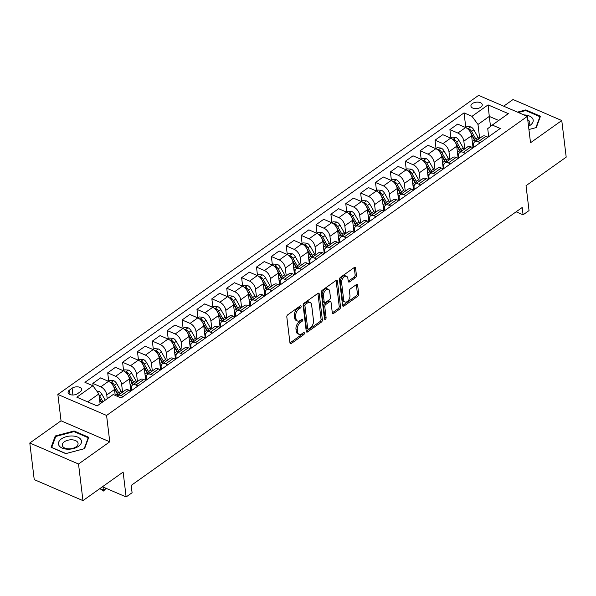 <?xml version="1.0" encoding="UTF-8"?>
<svg xmlns="http://www.w3.org/2000/svg" width="596" height="596" viewBox="0 0 596 596"><rect width="100%" height="100%" fill="white"/><g stroke="black" fill="none" stroke-linecap="round" stroke-linejoin="round"><path stroke-width="0.89" d="M301.166 306.351A1.229 0.73 113.3 0 0 300.838 305.808A1.229 0.73 113.3 0 0 300.228 305.927L287.816 314.748A1.751 1.043 113.3 0 0 286.818 317.02L289.954 342.894A1.751 1.043 113.3 0 0 290.423 343.668A1.751 1.043 113.3 0 0 291.295 343.497L303.707 334.676A1.229 0.73 113.3 0 0 304.407 333.089A1.229 0.73 113.3 0 0 304.072 332.546A1.229 0.73 113.3 0 0 303.461 332.665L301.859 333.805A5.602 3.33 113.3 0 1 299.08 334.349A5.602 3.33 113.3 0 1 297.56 331.86L297.3 329.707A5.602 3.33 113.3 0 1 300.481 322.451L302.09 321.304A1.229 0.73 113.3 0 0 302.783 319.717A1.229 0.73 113.3 0 0 302.455 319.173A1.229 0.73 113.3 0 0 301.844 319.292L300.242 320.439A5.602 3.33 113.3 0 1 297.464 320.983A5.602 3.33 113.3 0 1 295.944 318.495L295.683 316.342A5.602 3.33 113.3 0 1 298.864 309.086L300.473 307.938A1.229 0.73 113.3 0 0 301.166 306.351M472.382 103.562A5.707 3.211 -6.9 0 0 470.929 106.066A5.707 3.211 -6.9 0 0 474.736 108.584A5.707 3.211 -6.9 0 0 480.808 107.198A5.707 3.211 -6.9 0 0 482.261 104.695A5.707 3.211 -6.9 0 0 478.454 102.184A5.707 3.211 -6.9 0 0 472.382 103.562M355.462 277.676A1.751 1.043 113.3 0 0 356.453 275.404L355.574 268.148A1.751 1.043 113.3 0 0 355.104 267.373A1.751 1.043 113.3 0 0 354.233 267.544L340.45 277.341A1.751 1.043 113.3 0 0 339.452 279.606L342.588 305.48A1.751 1.043 113.3 0 0 343.058 306.255A1.751 1.043 113.3 0 0 343.929 306.083L357.712 296.286A1.751 1.043 113.3 0 0 358.71 294.022L357.645 285.253A1.751 1.043 113.3 0 0 357.168 284.478A1.751 1.043 113.3 0 0 356.304 284.642L350.403 288.837A1.751 1.043 113.3 0 0 349.412 291.109L349.934 295.452A4.686 2.786 113.3 0 1 348.451 300.362A4.686 2.786 113.3 0 1 344.957 301.978A4.686 2.786 113.3 0 1 343.683 299.9L341.627 282.869A4.686 2.786 113.3 0 1 343.11 277.959A4.686 2.786 113.3 0 1 346.604 276.343A4.686 2.786 113.3 0 1 347.878 278.421L348.22 281.26A1.751 1.043 113.3 0 0 348.697 282.042A1.751 1.043 113.3 0 0 349.561 281.871L355.462 277.676L354.143 277.11A1.751 1.043 113.3 0 0 355.142 274.838L354.262 267.582A1.751 1.043 113.3 0 0 354.255 267.53M78.523 464.016L109.768 441.807L61.045 420.806L29.8 443.007L78.523 464.016L82.956 500.625L123.126 472.069L126.136 496.96L132.089 492.728L131.202 485.412L522.2 207.49L523.087 214.813L529.039 210.582L526.03 185.691L566.2 157.135L561.767 120.534L513.044 99.525L503.68 106.185M109.768 441.807L106.58 415.449L527.333 116.384L530.522 142.742L561.767 120.534M319.24 293.977A1.751 1.043 113.3 0 0 318.763 293.195A1.751 1.043 113.3 0 0 317.899 293.366L304.116 303.17A1.751 1.043 113.3 0 0 303.118 305.435L306.247 331.309A1.751 1.043 113.3 0 0 306.724 332.084A1.751 1.043 113.3 0 0 307.596 331.912L321.378 322.116A1.751 1.043 113.3 0 0 322.369 319.843L319.24 293.977L317.921 293.403A1.751 1.043 113.3 0 0 317.921 293.351M322.28 290.252L336.07 280.455A1.751 1.043 113.3 0 1 336.934 280.284A1.751 1.043 113.3 0 1 337.41 281.059L340.54 306.933A1.751 1.043 113.3 0 1 339.549 309.197L333.648 313.392A1.751 1.043 113.3 0 1 332.777 313.563A1.751 1.043 113.3 0 1 332.3 312.788L331.033 302.299A1.751 1.043 113.3 0 0 330.556 301.516A1.751 1.043 113.3 0 0 329.692 301.688L325.781 304.467A1.751 1.043 113.3 0 0 324.783 306.739L326.101 317.661A1.229 0.73 113.3 0 1 325.714 318.942A1.229 0.73 113.3 0 1 324.805 319.367A1.229 0.73 113.3 0 1 324.47 318.823L321.289 292.524A1.751 1.043 113.3 0 1 322.28 290.252M82.956 500.625L34.233 479.616L29.8 443.007M77.659 393.606L80.274 391.743A5.528 3.107 -6.9 0 0 81.682 389.315A5.528 3.107 -6.9 0 0 77.994 386.878A5.528 3.107 -6.9 0 0 72.109 388.22L69.494 390.082A5.528 3.107 -6.9 0 0 68.086 392.511A5.528 3.107 -6.9 0 0 71.773 394.947A5.528 3.107 -6.9 0 0 77.659 393.606M106.58 415.449L57.857 394.448L478.61 95.375L527.333 116.384M465.796 127.395L464.038 112.882L84.937 382.334L92.909 385.768L76.839 397.189L97.118 405.936L113.188 394.515L121.152 397.949L500.253 128.49L492.281 125.056L487.729 128.647L488.698 136.7M464.038 112.882L472.002 116.317L488.072 104.896L508.351 113.635L492.281 125.056M61.045 420.806L57.857 394.448M516.129 211.811L523.087 214.813M102.46 486.753L126.136 496.96M92.909 385.768L98.884 393.896L100.083 403.827M98.884 393.896L87.679 401.868M490.508 126.456L489.286 116.406L477.985 124.445L479.661 138.317M450.919 137.967L449.905 129.608L457.639 124.11L465.61 127.544A7.137 4.098 54.6 0 1 471.585 135.672L473.045 147.734M449.905 129.608L457.87 133.042A7.137 4.098 54.6 0 1 463.844 141.17L464.783 148.888M436.041 148.546L435.028 140.179L442.761 134.681L450.732 138.116A7.137 4.098 54.6 0 1 456.707 146.244L458.168 158.312M435.028 140.179L442.992 143.614A7.137 4.098 54.6 0 1 448.967 151.742L449.905 159.467M421.163 159.117L420.15 150.758L427.883 145.26L435.855 148.695A7.137 4.098 54.6 0 1 441.83 156.822L443.29 168.884M420.15 150.758L428.114 154.193A7.137 4.098 54.6 0 1 434.089 162.321L435.028 170.039M406.278 169.696L405.273 161.33L413.006 155.832L420.977 159.266A7.137 4.098 54.6 0 1 426.952 167.394L428.412 179.463M405.273 161.33L413.237 164.764A7.137 4.098 54.6 0 1 419.212 172.892L420.15 180.618M391.401 180.268L390.395 171.909L398.128 166.411L406.092 169.845A7.137 4.098 54.6 0 1 412.074 177.973L413.535 190.035M390.395 171.909L398.359 175.343A7.137 4.098 54.6 0 1 404.334 183.471L405.273 191.189M376.523 190.847L375.51 182.48L383.25 176.982L391.214 180.417A7.137 4.098 54.6 0 1 397.189 188.545L398.649 200.614M375.51 182.48L383.481 185.915A7.137 4.098 54.6 0 1 389.456 194.043L390.387 201.768M361.645 201.418L360.632 193.059L368.373 187.561L376.337 190.996A7.137 4.098 54.6 0 1 382.312 199.116L383.772 211.185M360.632 193.059L368.604 196.494A7.137 4.098 54.6 0 1 374.579 204.622L375.51 212.34M346.768 211.997L345.755 203.631L353.495 198.133L361.459 201.567A7.137 4.098 54.6 0 1 367.434 209.695L368.894 221.764M345.755 203.631L353.726 207.065A7.137 4.098 54.6 0 1 359.701 215.193L360.632 222.919M331.89 222.569L330.877 214.21L338.617 208.704L346.581 212.139A7.137 4.098 54.6 0 1 352.556 220.267L354.017 232.336M330.877 214.21L338.848 217.644A7.137 4.098 54.6 0 1 344.823 225.772L345.755 233.49M317.012 233.148L315.999 224.781L323.74 219.283L331.704 222.718A7.137 4.098 54.6 0 1 337.679 230.846L339.139 242.915M315.999 224.781L323.963 228.216A7.137 4.098 54.6 0 1 329.946 236.344L330.877 244.069M302.135 243.719L301.122 235.36L308.862 229.855L316.826 233.289A7.137 4.098 54.6 0 1 322.801 241.417L324.261 253.486M301.122 235.36L309.086 238.795A7.137 4.098 54.6 0 1 315.068 246.923L315.999 254.641M287.257 254.298L286.244 245.932L293.977 240.434L301.949 243.868A7.137 4.098 54.6 0 1 307.923 251.996L309.384 264.065M286.244 245.932L294.208 249.366A7.137 4.098 54.6 0 1 300.183 257.494L301.122 265.22M272.379 264.87L271.366 256.511L279.099 251.005L287.071 254.44A7.137 4.098 54.6 0 1 293.046 262.568L294.506 274.637M271.366 256.511L279.33 259.945A7.137 4.098 54.6 0 1 285.305 268.073L286.244 275.792M257.502 275.449L256.489 267.082L264.222 261.584L272.193 265.019A7.137 4.098 54.6 0 1 278.168 273.147L279.628 285.216M256.489 267.082L264.453 270.517A7.137 4.098 54.6 0 1 270.428 278.645L271.366 286.371M242.624 286.02L241.611 277.661L249.344 272.156L257.316 275.59A7.137 4.098 54.6 0 1 263.29 283.718L264.751 295.787M241.611 277.661L249.575 281.096A7.137 4.098 54.6 0 1 255.55 289.224L256.489 296.942M227.739 296.599L226.733 288.233L234.466 282.735L242.43 286.169A7.137 4.098 54.6 0 1 248.413 294.297L249.873 306.366M226.733 288.233L234.697 291.668A7.137 4.098 54.6 0 1 240.672 299.795L241.611 307.521M212.861 307.171L211.848 298.812L219.589 293.306L227.553 296.741A7.137 4.098 54.6 0 1 233.528 304.869L234.988 316.938M211.848 298.812L219.82 302.246A7.137 4.098 54.6 0 1 225.795 310.374L226.726 318.093M197.984 317.75L196.971 309.384L204.711 303.885L212.675 307.32A7.137 4.098 54.6 0 1 218.65 315.448L220.11 327.517M196.971 309.384L204.942 312.818A7.137 4.098 54.6 0 1 210.917 320.946L211.848 328.672M183.106 328.322L182.093 319.963L189.833 314.457L197.797 317.892A7.137 4.098 54.6 0 1 203.772 326.019L205.233 338.088M182.093 319.963L190.064 323.397A7.137 4.098 54.6 0 1 196.039 331.525L196.971 339.243M168.228 338.9L167.215 330.534L174.956 325.036L182.92 328.47A7.137 4.098 54.6 0 1 188.895 336.598L190.355 348.667M167.215 330.534L175.187 333.969A7.137 4.098 54.6 0 1 181.162 342.097L182.093 349.822M153.351 349.472L152.338 341.113L160.078 335.608L168.042 339.042A7.137 4.098 54.6 0 1 174.017 347.17L175.477 359.239M152.338 341.113L160.302 344.548A7.137 4.098 54.6 0 1 166.284 352.676L167.215 360.394M138.473 360.051L137.46 351.685L145.201 346.187L153.165 349.621A7.137 4.098 54.6 0 1 159.139 357.749L160.6 369.818M137.46 351.685L145.424 355.119A7.137 4.098 54.6 0 1 151.406 363.247L152.338 370.973M123.596 370.623L122.582 362.264L130.315 356.758L138.287 360.193A7.137 4.098 54.6 0 1 144.262 368.321L145.722 380.39M122.582 362.264L130.546 365.691A7.137 4.098 54.6 0 1 136.521 373.819L137.46 381.544M108.718 381.202L107.705 372.835L115.438 367.337L123.409 370.772A7.137 4.098 54.6 0 1 129.384 378.9L130.844 390.969M107.705 372.835L115.669 376.27A7.137 4.098 54.6 0 1 121.644 384.398L122.582 392.123M93.155 386.104L92.827 383.407L100.56 377.909L108.532 381.343A7.137 4.098 54.6 0 1 114.506 389.471L115.222 395.394M92.827 383.407L100.791 386.841A7.137 4.098 54.6 0 1 106.766 394.969L107.228 398.746M498.733 120.474L489.286 116.406L488.072 104.896M131.619 390.507L131.388 388.599A7.137 4.098 54.6 0 1 132.521 385.053A7.137 4.098 54.6 0 1 135.948 385.009L138.063 385.925M146.497 379.928L146.266 378.02A7.137 4.098 54.6 0 1 147.406 374.474A7.137 4.098 54.6 0 1 150.825 374.437L152.948 375.346M161.382 369.356L161.151 367.449A7.137 4.098 54.6 0 1 162.283 363.903A7.137 4.098 54.6 0 1 165.703 363.858L167.826 364.774M176.26 358.777L176.029 356.87A7.137 4.098 54.6 0 1 177.161 353.324A7.137 4.098 54.6 0 1 180.581 353.286L182.704 354.195M191.137 348.206L190.906 346.298A7.137 4.098 54.6 0 1 192.039 342.752A7.137 4.098 54.6 0 1 195.466 342.707L197.581 343.624M206.015 337.627L205.784 335.719A7.137 4.098 54.6 0 1 206.916 332.181A7.137 4.098 54.6 0 1 210.343 332.136L212.459 333.052M220.893 327.055L220.662 325.148A7.137 4.098 54.6 0 1 221.794 321.602A7.137 4.098 54.6 0 1 225.221 321.557L227.337 322.473M235.77 316.476L235.539 314.569A7.137 4.098 54.6 0 1 236.672 311.03A7.137 4.098 54.6 0 1 240.099 310.985L242.214 311.902M250.648 305.904L250.417 303.997A7.137 4.098 54.6 0 1 251.549 300.451A7.137 4.098 54.6 0 1 254.976 300.406L257.092 301.323M265.525 295.325L265.295 293.418A7.137 4.098 54.6 0 1 266.427 289.88A7.137 4.098 54.6 0 1 269.854 289.835L271.97 290.751M280.403 284.754L280.172 282.847A7.137 4.098 54.6 0 1 281.305 279.3A7.137 4.098 54.6 0 1 284.732 279.263L286.847 280.172M295.281 274.175L295.05 272.268A7.137 4.098 54.6 0 1 296.182 268.729A7.137 4.098 54.6 0 1 299.609 268.684L301.725 269.601M310.158 263.603L309.927 261.696A7.137 4.098 54.6 0 1 311.067 258.15A7.137 4.098 54.6 0 1 314.487 258.113L316.61 259.022M325.043 253.024L324.813 251.117A7.137 4.098 54.6 0 1 325.945 247.578A7.137 4.098 54.6 0 1 329.365 247.534L331.488 248.45M339.921 242.453L339.69 240.546A7.137 4.098 54.6 0 1 340.823 236.999A7.137 4.098 54.6 0 1 344.242 236.962L346.365 237.871M354.799 231.881L354.568 229.967A7.137 4.098 54.6 0 1 355.7 226.428A7.137 4.098 54.6 0 1 359.127 226.383L361.243 227.3M369.676 221.302L369.445 219.395A7.137 4.098 54.6 0 1 370.578 215.849A7.137 4.098 54.6 0 1 374.005 215.812L376.121 216.72M384.554 210.731L384.323 208.816A7.137 4.098 54.6 0 1 385.456 205.277A7.137 4.098 54.6 0 1 388.883 205.233L390.998 206.149M399.432 200.152L399.201 198.245A7.137 4.098 54.6 0 1 400.333 194.698A7.137 4.098 54.6 0 1 403.76 194.661L405.876 195.57M414.309 189.58L414.078 187.673A7.137 4.098 54.6 0 1 415.211 184.127A7.137 4.098 54.6 0 1 418.638 184.082L420.754 184.998M429.187 179.001L428.956 177.094A7.137 4.098 54.6 0 1 430.088 173.548A7.137 4.098 54.6 0 1 433.515 173.511L435.631 174.419M444.065 168.43L443.834 166.522A7.137 4.098 54.6 0 1 444.966 162.976A7.137 4.098 54.6 0 1 448.393 162.931L450.509 163.848M458.942 157.851L458.711 155.943A7.137 4.098 54.6 0 1 459.844 152.397A7.137 4.098 54.6 0 1 463.271 152.36L465.387 153.269M473.82 147.279L473.589 145.372A7.137 4.098 54.6 0 1 474.729 141.826A7.137 4.098 54.6 0 1 478.148 141.781L480.272 142.697M117.084 396.191A7.137 4.098 54.6 0 1 117.643 395.625A7.137 4.098 54.6 0 1 121.07 395.588L123.186 396.496M117.643 395.625L125.384 390.127A7.137 4.098 54.6 0 1 128.81 390.089L130.926 390.998M132.521 385.053L140.261 379.555A7.137 4.098 54.6 0 1 143.688 379.51L145.804 380.427M147.406 374.474L155.139 368.976A7.137 4.098 54.6 0 1 158.566 368.939L160.682 369.848M162.283 363.903L170.016 358.405A7.137 4.098 54.6 0 1 173.443 358.36L175.559 359.276M177.161 353.324L184.894 347.826A7.137 4.098 54.6 0 1 188.321 347.788L190.437 348.697M192.039 342.752L199.772 337.254A7.137 4.098 54.6 0 1 203.199 337.209L205.315 338.126M206.916 332.181L214.649 326.675A7.137 4.098 54.6 0 1 218.076 326.638L220.192 327.547M221.794 321.602L229.535 316.103A7.137 4.098 54.6 0 1 232.954 316.059L235.07 316.975M236.672 311.03L244.412 305.524A7.137 4.098 54.6 0 1 247.832 305.487L249.955 306.396M251.549 300.451L259.29 294.953A7.137 4.098 54.6 0 1 262.709 294.908L264.833 295.825M266.427 289.88L274.167 284.374A7.137 4.098 54.6 0 1 277.594 284.337L279.71 285.246M281.305 279.3L289.045 273.802A7.137 4.098 54.6 0 1 292.472 273.758L294.588 274.674M296.182 268.729L303.923 263.223A7.137 4.098 54.6 0 1 307.35 263.186L309.466 264.095M311.067 258.15L318.8 252.652A7.137 4.098 54.6 0 1 322.227 252.607L324.343 253.524M325.945 247.578L333.678 242.073A7.137 4.098 54.6 0 1 337.105 242.036L339.221 242.945M340.823 236.999L348.556 231.501A7.137 4.098 54.6 0 1 351.983 231.457L354.099 232.373M355.7 226.428L363.433 220.922A7.137 4.098 54.6 0 1 366.86 220.885L368.976 221.794M370.578 215.849L378.311 210.351A7.137 4.098 54.6 0 1 381.738 210.306L383.854 211.222M385.456 205.277L393.196 199.772A7.137 4.098 54.6 0 1 396.616 199.735L398.731 200.643M400.333 194.698L408.074 189.2A7.137 4.098 54.6 0 1 411.493 189.155L413.617 190.072M415.211 184.127L422.951 178.621A7.137 4.098 54.6 0 1 426.371 178.584L428.494 179.493M430.088 173.548L437.829 168.05A7.137 4.098 54.6 0 1 441.256 168.005L443.372 168.921M444.966 162.976L452.707 157.478A7.137 4.098 54.6 0 1 456.134 157.433L458.25 158.35M459.844 152.397L467.584 146.899A7.137 4.098 54.6 0 1 471.011 146.854L473.127 147.771M474.729 141.826L482.462 136.328A7.137 4.098 54.6 0 1 485.889 136.283L488.005 137.199M477.985 124.445L472.002 116.317M84.602 448.632L88.752 437.3L74.083 430.975L55.257 435.974L51.107 447.305L65.784 453.63L84.602 448.632M518.349 112.51L525.694 110.558L539.909 116.689L535.893 127.663L528.928 129.511L536.311 127.566L540.46 116.235L525.784 109.91L517.462 112.123M55.428 437.352L55.257 435.974M74.172 431.698L74.083 430.975M525.873 110.632L525.784 109.91M299.84 306.202A1.229 0.73 113.3 0 1 299.155 307.372L297.546 308.512A5.602 3.33 113.3 0 0 294.364 315.768L295.683 316.342M297.464 320.983L296.145 320.417A5.602 3.33 113.3 0 1 294.625 317.929L294.364 315.768M299.08 334.349L297.769 333.782A5.602 3.33 113.3 0 1 296.242 331.294L295.981 329.141A5.602 3.33 113.3 0 1 299.17 321.885L300.771 320.737A1.229 0.73 113.3 0 0 301.457 319.575M289.961 342.946A1.751 1.043 113.3 0 0 289.976 342.931L302.388 334.103A1.229 0.73 113.3 0 0 303.073 332.94M306.255 331.361A1.751 1.043 113.3 0 0 306.277 331.346L320.059 321.549A1.751 1.043 113.3 0 0 321.058 319.277L317.921 293.403M305.644 304.265A1.229 0.73 113.3 0 0 304.943 305.852L307.692 328.56A1.229 0.73 113.3 0 0 308.028 329.104A1.229 0.73 113.3 0 0 308.631 328.985L310.33 327.785A5.602 3.33 113.3 0 0 313.511 320.529L311.634 305.003A5.602 3.33 113.3 0 0 310.114 302.515A5.602 3.33 113.3 0 0 307.335 303.059L305.644 304.265L304.325 303.699A1.229 0.73 113.3 0 0 303.632 305.286L304.943 305.852M308.028 329.104L306.709 328.538A1.229 0.73 113.3 0 1 306.374 327.994L303.632 305.286M310.114 302.515L308.795 301.949A5.602 3.33 113.3 0 0 306.016 302.492L307.335 303.059M304.325 303.699L306.016 302.492M332.307 312.84A1.751 1.043 113.3 0 0 332.33 312.825L338.23 308.631A1.751 1.043 113.3 0 0 339.221 306.366L336.092 280.493A1.751 1.043 113.3 0 0 336.084 280.44M330.556 301.516L329.245 300.95A1.751 1.043 113.3 0 0 328.374 301.122L324.462 303.9A1.751 1.043 113.3 0 0 323.464 306.173L324.79 317.094L326.101 317.661M324.41 318.361A1.229 0.73 113.3 0 0 324.79 317.094M329.715 291.407A4.686 2.786 113.3 0 0 328.448 289.328A4.686 2.786 113.3 0 0 324.954 290.945A4.686 2.786 113.3 0 0 323.464 295.847L324.194 301.852A1.751 1.043 113.3 0 0 324.664 302.626A1.751 1.043 113.3 0 0 325.535 302.455L329.446 299.676A1.751 1.043 113.3 0 0 330.445 297.411L329.715 291.407M328.448 289.328L327.13 288.762A4.686 2.786 113.3 0 0 323.635 290.379A4.686 2.786 113.3 0 0 322.145 295.281L323.464 295.847M324.664 302.626L323.352 302.06A1.751 1.043 113.3 0 1 322.876 301.285L322.145 295.281M348.228 281.312A1.751 1.043 113.3 0 0 348.243 281.297L354.143 277.11M346.604 276.343L345.285 275.777A4.686 2.786 113.3 0 0 341.791 277.393A4.686 2.786 113.3 0 0 340.309 282.295L341.627 282.869M344.957 301.978L343.639 301.412A4.686 2.786 113.3 0 1 342.372 299.326L340.309 282.295M342.588 305.532A1.751 1.043 113.3 0 0 342.611 305.517L356.393 295.72A1.751 1.043 113.3 0 0 357.391 293.455L356.326 284.687A1.751 1.043 113.3 0 0 356.326 284.635M96.82 391.095L98.809 391.252A4.731 2.712 54.6 0 1 101.871 394.232L105.231 400.162M100.046 488.474L103.376 490.195L106.043 488.295M99.525 399.231L101.544 402.784M102.974 401.771L99.606 395.841A4.731 2.712 -125.4 0 0 99.003 394.925M99.405 398.202L101.871 402.553M102.989 486.984L103.51 491.037L100.083 488.772M106.14 488.34L103.51 491.037M108.517 381.343L109.858 380.382L113.687 380.673A4.731 2.712 54.6 0 1 116.749 383.653L121.003 391.162A13.648 7.837 54.6 0 1 121.793 392.682M114.328 388.51L117.315 393.785A13.648 7.837 54.6 0 1 118.097 395.304M119.528 394.291A13.648 7.837 -125.4 0 0 118.738 392.764L114.484 385.262A4.731 2.712 -125.4 0 0 112.435 382.885L110.878 382.908M112.719 385.023A2.406 1.386 54.6 0 1 113.18 385.687L117.434 393.196A11.324 6.504 54.6 0 1 118.38 395.103M130.144 385.202A13.648 7.837 54.6 0 1 131.344 387.81M123.394 370.764L124.743 369.811L128.565 370.101A4.731 2.712 54.6 0 1 131.627 373.081L135.881 380.583A13.648 7.837 54.6 0 1 136.67 382.103M129.205 377.931L132.193 383.206A13.648 7.837 54.6 0 1 132.982 384.733M134.405 383.712A13.648 7.837 -125.4 0 0 133.616 382.192L129.362 374.69A4.731 2.712 -125.4 0 0 127.313 372.314L125.756 372.329M127.596 374.452A2.406 1.386 54.6 0 1 128.058 375.115L132.312 382.617A11.324 6.504 54.6 0 1 133.258 384.532M145.022 374.631A13.648 7.837 54.6 0 1 146.221 377.238M130.546 365.691L139.62 359.232L143.442 359.522A4.731 2.712 54.6 0 1 146.504 362.502L150.758 370.012A13.648 7.837 54.6 0 1 151.548 371.531M144.083 367.36L147.07 372.634A13.648 7.837 54.6 0 1 147.86 374.154M149.283 373.141A13.648 7.837 -125.4 0 0 148.501 371.613L144.247 364.111A4.731 2.712 -125.4 0 0 142.191 361.735L140.634 361.757M142.474 363.873A2.406 1.386 54.6 0 1 142.936 364.536L147.19 372.046A11.324 6.504 54.6 0 1 148.136 373.953M159.899 364.052A13.648 7.837 54.6 0 1 161.099 366.659M153.15 349.614L154.498 348.66L158.32 348.951A4.731 2.712 54.6 0 1 161.382 351.931L165.636 359.433A13.648 7.837 54.6 0 1 166.426 360.96M158.961 356.78L161.948 362.055A13.648 7.837 54.6 0 1 162.738 363.582M164.161 362.562A13.648 7.837 -125.4 0 0 163.379 361.042L159.125 353.54A4.731 2.712 -125.4 0 0 157.068 351.163L155.511 351.178M157.351 353.301A2.406 1.386 54.6 0 1 157.813 353.964L162.067 361.467A11.324 6.504 54.6 0 1 163.013 363.381M72.392 435.989A11.592 6.519 -6.9 0 0 58.684 442.15A11.592 6.519 -6.9 0 0 67.549 449.205A11.592 6.519 -6.9 0 0 81.25 443.044A11.592 6.519 -6.9 0 0 72.392 435.989M71.833 439.803A7.942 4.463 -6.9 0 0 62.297 445.279A7.942 4.463 -6.9 0 0 68.518 448.855A7.942 4.463 -6.9 0 0 78.061 443.372A7.942 4.463 -6.9 0 0 71.833 439.803M84.185 448.721L65.947 453.571L51.733 447.44L55.748 436.466L73.986 431.623L88.208 437.747L84.185 448.736M88.297 438.544L88.208 437.747M528.525 126.24A11.592 6.519 -6.9 0 0 530.231 125.22A11.592 6.519 -6.9 0 0 532.63 118.574A11.592 6.519 -6.9 0 0 523.944 114.916M528.406 125.257A7.942 4.463 -6.9 0 0 529.762 122.314A7.942 4.463 -6.9 0 0 527.743 119.774M540.006 117.479L539.909 116.689M174.784 353.48A13.648 7.837 54.6 0 1 175.976 356.088M160.302 344.548L169.376 338.081L173.198 338.372A4.731 2.712 54.6 0 1 176.26 341.352L180.513 348.861A13.648 7.837 54.6 0 1 181.303 350.381M173.838 346.209L176.826 351.484A13.648 7.837 54.6 0 1 177.615 353.003M179.046 351.99A13.648 7.837 -125.4 0 0 178.256 350.463L174.002 342.961A4.731 2.712 -125.4 0 0 171.946 340.584L170.389 340.607M172.229 342.722A2.406 1.386 54.6 0 1 172.698 343.385L176.952 350.895A11.324 6.504 54.6 0 1 177.891 352.802M189.662 342.901A13.648 7.837 54.6 0 1 190.854 345.509M182.905 328.463L184.253 327.509L188.075 327.8A4.731 2.712 54.6 0 1 191.137 330.78L195.391 338.282A13.648 7.837 54.6 0 1 196.181 339.809M188.716 335.63L191.703 340.905A13.648 7.837 54.6 0 1 192.493 342.432M193.924 341.411A13.648 7.837 -125.4 0 0 193.134 339.891L188.88 332.389A4.731 2.712 -125.4 0 0 186.824 330.013L185.274 330.028M187.107 332.151A2.406 1.386 54.6 0 1 187.576 332.814L191.83 340.316A11.324 6.504 54.6 0 1 192.769 342.231M204.54 332.33A13.648 7.837 54.6 0 1 205.732 334.937M190.064 323.397L199.131 316.93L202.953 317.221A4.731 2.712 54.6 0 1 206.015 320.201L210.269 327.711A13.648 7.837 54.6 0 1 211.059 329.23M203.594 325.058L206.581 330.333A13.648 7.837 54.6 0 1 207.371 331.853M208.801 330.84A13.648 7.837 -125.4 0 0 208.011 329.312L203.757 321.81A4.731 2.712 -125.4 0 0 201.701 319.434L200.152 319.456M201.984 321.572A2.406 1.386 54.6 0 1 202.454 322.235L206.708 329.744A11.324 6.504 54.6 0 1 207.646 331.659M219.417 321.758A13.648 7.837 54.6 0 1 220.617 324.358M204.942 312.818L214.009 306.359L217.831 306.649A4.731 2.712 54.6 0 1 220.9 309.629L225.154 317.132A13.648 7.837 54.6 0 1 225.936 318.659M218.471 314.479L221.459 319.754A13.648 7.837 54.6 0 1 222.248 321.281M223.679 320.261A13.648 7.837 -125.4 0 0 222.889 318.741L218.635 311.239A4.731 2.712 -125.4 0 0 216.579 308.862L215.029 308.877M216.862 311A2.406 1.386 54.6 0 1 217.331 311.663L221.585 319.165A11.324 6.504 54.6 0 1 222.524 321.08M234.295 311.179A13.648 7.837 54.6 0 1 235.495 313.787M219.82 302.246L228.886 295.78L232.708 296.07A4.731 2.712 54.6 0 1 235.778 299.05L240.032 306.56A13.648 7.837 54.6 0 1 240.814 308.08M233.349 303.908L236.336 309.182A13.648 7.837 54.6 0 1 237.126 310.702M238.556 309.689A13.648 7.837 -125.4 0 0 237.767 308.162L233.513 300.66A4.731 2.712 -125.4 0 0 231.457 298.283L229.907 298.305M231.74 300.421A2.406 1.386 54.6 0 1 232.209 301.084L236.463 308.594A11.324 6.504 54.6 0 1 237.409 310.509M249.173 300.608A13.648 7.837 54.6 0 1 250.372 303.208M234.697 291.668L243.764 285.208L247.593 285.499A4.731 2.712 54.6 0 1 250.655 288.479L254.909 295.981A13.648 7.837 54.6 0 1 255.699 297.508M248.227 293.336L251.214 298.603A13.648 7.837 54.6 0 1 252.004 300.131M253.434 299.11A13.648 7.837 -125.4 0 0 252.644 297.59L248.39 290.088A4.731 2.712 -125.4 0 0 246.334 287.712L244.785 287.726M246.617 289.85A2.406 1.386 54.6 0 1 247.087 290.513L251.341 298.015A11.324 6.504 54.6 0 1 252.287 299.93M264.05 290.029A13.648 7.837 54.6 0 1 265.25 292.636M257.301 275.59L258.642 274.629L262.471 274.92A4.731 2.712 54.6 0 1 265.533 277.9L269.787 285.41A13.648 7.837 54.6 0 1 270.577 286.929M263.104 282.757L266.099 288.032A13.648 7.837 54.6 0 1 266.881 289.552M268.312 288.538A13.648 7.837 -125.4 0 0 267.522 287.011L263.268 279.509A4.731 2.712 -125.4 0 0 261.219 277.133L259.662 277.155M261.502 279.278A2.406 1.386 54.6 0 1 261.964 279.934L266.218 287.443A11.324 6.504 54.6 0 1 267.164 289.358M278.928 279.457A13.648 7.837 54.6 0 1 280.127 282.057M272.178 265.011L273.519 264.058L277.349 264.348A4.731 2.712 54.6 0 1 280.411 267.328L284.665 274.83A13.648 7.837 54.6 0 1 285.454 276.358M277.989 272.186L280.977 277.453A13.648 7.837 54.6 0 1 281.759 278.98M283.189 277.959A13.648 7.837 -125.4 0 0 282.4 276.44L278.146 268.938A4.731 2.712 -125.4 0 0 276.097 266.561L274.54 266.576M276.38 268.699A2.406 1.386 54.6 0 1 276.842 269.362L281.096 276.864A11.324 6.504 54.6 0 1 282.042 278.779M293.806 268.878A13.648 7.837 54.6 0 1 295.005 271.485M287.056 254.44L288.397 253.479L292.226 253.769A4.731 2.712 54.6 0 1 295.288 256.749L299.542 264.259A13.648 7.837 54.6 0 1 300.332 265.779M292.867 261.607L295.854 266.881A13.648 7.837 54.6 0 1 296.644 268.401M298.067 267.388A13.648 7.837 -125.4 0 0 297.277 265.861L293.023 258.359A4.731 2.712 -125.4 0 0 290.975 255.982L289.418 256.004M291.258 258.128A2.406 1.386 54.6 0 1 291.72 258.783L295.974 266.293A11.324 6.504 54.6 0 1 296.92 268.207M308.683 258.306A13.648 7.837 54.6 0 1 309.883 260.906M294.208 249.366L303.282 242.907L307.104 243.198A4.731 2.712 54.6 0 1 310.166 246.178L314.42 253.68A13.648 7.837 54.6 0 1 315.209 255.207M307.745 251.035L310.732 256.302A13.648 7.837 54.6 0 1 311.522 257.83M312.945 256.809A13.648 7.837 -125.4 0 0 312.162 255.289L307.909 247.787A4.731 2.712 -125.4 0 0 305.852 245.41L304.295 245.425M306.135 247.549A2.406 1.386 54.6 0 1 306.597 248.212L310.851 255.714A11.324 6.504 54.6 0 1 311.797 257.628M323.561 247.727A13.648 7.837 54.6 0 1 324.76 250.335M309.086 238.795L318.16 232.328L321.982 232.619A4.731 2.712 54.6 0 1 325.043 235.599L329.297 243.108A13.648 7.837 54.6 0 1 330.087 244.628M322.622 240.456L325.61 245.731A13.648 7.837 54.6 0 1 326.399 247.251M327.822 246.237A13.648 7.837 -125.4 0 0 327.04 244.71L322.786 237.208A4.731 2.712 -125.4 0 0 320.73 234.831L319.173 234.854M321.013 236.977A2.406 1.386 54.6 0 1 321.475 237.633L325.729 245.142A11.324 6.504 54.6 0 1 326.675 247.057M338.446 237.156A13.648 7.837 54.6 0 1 339.638 239.756M331.689 222.71L333.037 221.757L336.859 222.047A4.731 2.712 54.6 0 1 339.921 225.027L344.175 232.529A13.648 7.837 54.6 0 1 344.965 234.057M337.5 229.885L340.487 235.152A13.648 7.837 54.6 0 1 341.277 236.679M342.707 235.658A13.648 7.837 -125.4 0 0 341.918 234.139L337.664 226.636A4.731 2.712 -125.4 0 0 335.608 224.26L334.051 224.275M335.891 226.398A2.406 1.386 54.6 0 1 336.36 227.061L340.614 234.563A11.324 6.504 54.6 0 1 341.553 236.478M353.324 226.577A13.648 7.837 54.6 0 1 354.516 229.184M338.848 217.644L347.915 211.178L351.737 211.468A4.731 2.712 54.6 0 1 354.799 214.448L359.053 221.958A13.648 7.837 54.6 0 1 359.842 223.478M352.378 219.306L355.365 224.58A13.648 7.837 54.6 0 1 356.155 226.1M357.585 225.087A13.648 7.837 -125.4 0 0 356.795 223.567L352.541 216.057A4.731 2.712 -125.4 0 0 350.485 213.681L348.936 213.703M350.768 215.826A2.406 1.386 54.6 0 1 351.238 216.482L355.492 223.992A11.324 6.504 54.6 0 1 356.43 225.906M368.201 216.005A13.648 7.837 54.6 0 1 369.393 218.605M361.444 201.56L362.793 200.606L366.615 200.897A4.731 2.712 54.6 0 1 369.676 203.877L373.93 211.379A13.648 7.837 54.6 0 1 374.72 212.906M367.255 208.734L370.243 214.001A13.648 7.837 54.6 0 1 371.032 215.529M372.463 214.508A13.648 7.837 -125.4 0 0 371.673 212.988L367.419 205.486A4.731 2.712 -125.4 0 0 365.363 203.109L363.813 203.124M365.646 205.248A2.406 1.386 54.6 0 1 366.115 205.911L370.369 213.413A11.324 6.504 54.6 0 1 371.308 215.327M383.079 205.426A13.648 7.837 54.6 0 1 384.278 208.034M368.604 196.494L377.67 190.027L381.492 190.318A4.731 2.712 54.6 0 1 384.562 193.298L388.815 200.807A13.648 7.837 54.6 0 1 389.598 202.327M382.133 198.155L385.12 203.43A13.648 7.837 54.6 0 1 385.91 204.95M387.34 203.936A13.648 7.837 -125.4 0 0 386.551 202.416L382.297 194.907A4.731 2.712 -125.4 0 0 380.241 192.53L378.691 192.553M380.524 194.676A2.406 1.386 54.6 0 1 380.993 195.339L385.247 202.841A11.324 6.504 54.6 0 1 386.186 204.756M397.957 194.855A13.648 7.837 54.6 0 1 399.156 197.462M383.481 185.915L392.548 179.456L396.37 179.746A4.731 2.712 54.6 0 1 399.439 182.726L403.693 190.228A13.648 7.837 54.6 0 1 404.475 191.756M397.01 187.584L399.998 192.851A13.648 7.837 54.6 0 1 400.788 194.378M402.218 193.357A13.648 7.837 -125.4 0 0 401.428 191.838L397.174 184.335A4.731 2.712 -125.4 0 0 395.118 181.959L393.569 181.974M395.401 184.097A2.406 1.386 54.6 0 1 395.871 184.76L400.125 192.262A11.324 6.504 54.6 0 1 401.071 194.177M412.834 184.276A13.648 7.837 54.6 0 1 414.034 186.883M406.085 169.838L407.426 168.877L411.255 169.167A4.731 2.712 54.6 0 1 414.317 172.147L418.571 179.657A13.648 7.837 54.6 0 1 419.361 181.177M411.888 177.005L414.876 182.279A13.648 7.837 54.6 0 1 415.665 183.799M417.096 182.786A13.648 7.837 -125.4 0 0 416.306 181.266L412.052 173.756A4.731 2.712 -125.4 0 0 409.996 171.38L408.446 171.402M410.279 173.525A2.406 1.386 54.6 0 1 410.748 174.188L415.002 181.691A11.324 6.504 54.6 0 1 415.948 183.605M427.712 173.704A13.648 7.837 54.6 0 1 428.911 176.312M420.962 159.259L422.303 158.305L426.133 158.596A4.731 2.712 54.6 0 1 429.195 161.576L433.448 169.078A13.648 7.837 54.6 0 1 434.238 170.605M426.766 166.433L429.761 171.7A13.648 7.837 54.6 0 1 430.543 173.227M431.973 172.207A13.648 7.837 -125.4 0 0 431.184 170.687L426.93 163.185A4.731 2.712 -125.4 0 0 424.881 160.808L423.324 160.823M425.164 162.946A2.406 1.386 54.6 0 1 425.626 163.609L429.88 171.112A11.324 6.504 54.6 0 1 430.826 173.026M442.59 163.125A13.648 7.837 54.6 0 1 443.789 165.733M435.84 148.687L437.181 147.726L441.01 148.017A4.731 2.712 54.6 0 1 444.072 150.997L448.326 158.506A13.648 7.837 54.6 0 1 449.116 160.026M441.643 155.854L444.638 161.129A13.648 7.837 54.6 0 1 445.421 162.648M446.851 161.635A13.648 7.837 -125.4 0 0 446.061 160.115L441.807 152.606A4.731 2.712 -125.4 0 0 439.759 150.229L438.202 150.252M440.042 152.375A2.406 1.386 54.6 0 1 440.504 153.038L444.758 160.54A11.324 6.504 54.6 0 1 445.704 162.455M457.467 152.554A13.648 7.837 54.6 0 1 458.667 155.161M442.992 143.614L452.059 137.154L455.888 137.445A4.731 2.712 54.6 0 1 458.95 140.425L463.204 147.927A13.648 7.837 54.6 0 1 463.993 149.454M456.529 145.282L459.516 150.55A13.648 7.837 54.6 0 1 460.306 152.077M461.729 151.056A13.648 7.837 -125.4 0 0 460.939 149.536L456.685 142.034A4.731 2.712 -125.4 0 0 454.636 139.658L453.079 139.673M454.919 141.796A2.406 1.386 54.6 0 1 455.381 142.459L459.635 149.961A11.324 6.504 54.6 0 1 460.581 151.876M472.345 141.975A13.648 7.837 54.6 0 1 473.544 144.582M465.595 127.537L466.944 126.576L470.765 126.866A4.731 2.712 54.6 0 1 473.827 129.846L478.081 137.356A13.648 7.837 54.6 0 1 478.871 138.875M471.406 134.703L474.394 139.978A13.648 7.837 54.6 0 1 475.183 141.498M476.606 140.485A13.648 7.837 -125.4 0 0 475.824 138.965L471.57 131.455A4.731 2.712 -125.4 0 0 469.514 129.086L467.957 129.101M469.797 131.224A2.406 1.386 54.6 0 1 470.259 131.887L474.513 139.389A11.324 6.504 54.6 0 1 475.459 141.304M471.585 135.672L463.844 141.17M456.707 146.244L448.967 151.742M441.83 156.822L434.089 162.321M426.952 167.394L419.212 172.892M412.074 177.973L404.334 183.471M397.189 188.545L389.456 194.043M382.312 199.116L374.579 204.622M367.434 209.695L359.701 215.193M352.556 220.267L344.823 225.772M337.679 230.846L329.946 236.344M322.801 241.417L315.068 246.923M307.923 251.996L300.183 257.494M293.046 262.568L285.305 268.073M278.168 273.147L270.428 278.645M263.29 283.718L255.55 289.224M248.413 294.297L240.672 299.795M233.528 304.869L225.795 310.374M218.65 315.448L210.917 320.946M203.772 326.019L196.039 331.525M188.895 336.598L181.162 342.097M174.017 347.17L166.284 352.676M159.139 357.749L151.406 363.247M144.262 368.321L136.521 373.819M129.384 378.9L121.644 384.398M114.506 389.471L106.766 394.969M128.81 390.089L121.07 395.588M108.532 381.343L100.791 386.841M123.409 370.772L115.669 376.27M143.688 379.51L135.948 385.009M158.566 368.939L150.825 374.437M153.165 349.621L145.424 355.119M173.443 358.36L165.703 363.858M188.321 347.788L180.581 353.286M182.92 328.47L175.187 333.969M203.199 337.209L195.466 342.707M218.076 326.638L210.343 332.136M232.954 316.059L225.221 321.557M247.832 305.487L240.099 310.985M262.709 294.908L254.976 300.406M257.316 275.59L249.575 281.096M277.594 284.337L269.854 289.835M272.193 265.019L264.453 270.517M292.472 273.758L284.732 279.263M287.071 254.44L279.33 259.945M307.35 263.186L299.609 268.684M322.227 252.607L314.487 258.113M337.105 242.036L329.365 247.534M331.704 222.718L323.963 228.216M351.983 231.457L344.242 236.962M366.86 220.885L359.127 226.383M361.459 201.567L353.726 207.065M381.738 210.306L374.005 215.812M396.616 199.735L388.883 205.233M411.493 189.155L403.76 194.661M406.092 169.845L398.359 175.343M426.371 178.584L418.638 184.082M420.977 159.266L413.237 164.764M441.256 168.005L433.515 173.511M435.855 148.695L428.114 154.193M456.134 157.433L448.393 162.931M471.011 146.854L463.271 152.36M465.61 127.544L457.87 133.042M485.889 136.283L478.148 141.781M70.03 394.53L69.494 390.082M72.928 394.999L72.109 388.22M297.546 308.512L298.864 309.086M294.625 317.929L295.944 318.495M300.771 320.737L302.09 321.304M299.17 321.885L300.481 322.451M295.981 329.141L297.3 329.707M296.242 331.294L297.56 331.86M302.388 334.103L303.707 334.676M289.976 342.931L291.295 343.497M299.155 307.372L300.473 307.938M321.058 319.277L322.369 319.843M320.059 321.549L321.378 322.116M306.277 331.346L307.596 331.912M306.374 327.994L307.692 328.56M336.092 280.493L337.41 281.059M339.221 306.366L340.54 306.933M338.23 308.631L339.549 309.197M332.33 312.825L333.648 313.392M328.374 301.122L329.692 301.688M324.462 303.9L325.781 304.467M323.464 306.173L324.783 306.739M322.876 301.285L324.194 301.852M348.243 281.297L349.561 281.871M342.372 299.326L343.683 299.9M356.326 284.687L357.645 285.253M357.391 293.455L358.71 294.022M356.393 295.72L357.712 296.286M342.611 305.517L343.929 306.083M354.262 267.582L355.574 268.148M355.142 274.838L356.453 275.404M98.713 391.244L97.543 392.071M101.871 394.232L99.606 395.841M113.59 380.665L110.685 382.729M117.315 393.785L115.207 395.282M121.003 391.162L118.738 392.764M116.749 383.653L114.484 385.262M112.689 384.986L112.435 382.885M128.468 370.094L125.562 372.157M132.193 383.206L130.084 384.703M135.881 380.583L133.616 382.192M131.627 373.081L129.362 374.69M127.566 374.407L127.313 372.314M143.345 359.515L140.44 361.578M147.07 372.634L144.962 374.132M150.758 370.012L148.501 371.613M146.504 362.502L144.247 364.111M142.444 363.836L142.191 361.735M158.223 348.943L155.318 351.007M161.948 362.055L159.84 363.553M165.636 359.433L163.379 361.042M161.382 351.931L159.125 353.54M157.322 353.257L157.068 351.163M173.101 338.364L170.195 340.428M176.826 351.484L174.717 352.981M180.513 348.861L178.256 350.463M176.26 341.352L174.002 342.961M172.199 342.685L171.946 340.584M187.978 327.793L185.073 329.856M191.703 340.905L189.602 342.402M195.391 338.282L193.134 339.891M191.137 330.78L188.88 332.389M187.077 332.106L186.824 330.013M202.856 317.214L199.951 319.277M206.581 330.333L204.48 331.83M210.269 327.711L208.011 329.312M206.015 320.201L203.757 321.81M201.955 321.535L201.701 319.434M217.734 306.642L214.828 308.706M221.459 319.754L219.358 321.251M225.154 317.132L222.889 318.741M220.9 309.629L218.635 311.239M216.832 310.956L216.579 308.862M232.619 296.063L229.706 298.134M236.336 309.182L234.235 310.68M240.032 306.56L237.767 308.162M235.778 299.05L233.513 300.66M231.71 300.384L231.457 298.283M247.496 285.491L244.584 287.555M251.214 298.603L249.113 300.101M254.909 295.981L252.644 297.59M250.655 288.479L248.39 290.088M246.595 289.805L246.334 287.712M262.374 274.912L259.469 276.984M266.099 288.032L263.991 289.529M269.787 285.41L267.522 287.011M265.533 277.9L263.268 279.509M261.473 279.233L261.219 277.133M277.252 264.341L274.346 266.405M280.977 277.453L278.868 278.95M284.665 274.83L282.4 276.44M280.411 267.328L278.146 268.938M276.35 268.654L276.097 266.561M292.129 253.762L289.224 255.833M295.854 266.881L293.746 268.379M299.542 264.259L297.277 265.861M295.288 256.749L293.023 258.359M291.228 258.083L290.975 255.982M307.007 243.19L304.102 245.254M310.732 256.302L308.624 257.8M314.42 253.68L312.162 255.289M310.166 246.178L307.909 247.787M306.106 247.504L305.852 245.41M321.885 232.611L318.979 234.682M325.61 245.731L323.501 247.228M329.297 243.108L327.04 244.71M325.043 235.599L322.786 237.208M320.983 236.932L320.73 234.831M336.762 222.04L333.857 224.103M340.487 235.152L338.379 236.649M344.175 232.529L341.918 234.139M339.921 225.027L337.664 226.636M335.861 226.353L335.608 224.26M351.64 211.461L348.735 213.532M355.365 224.58L353.264 226.078M359.053 221.958L356.795 223.567M354.799 214.448L352.541 216.057M350.739 215.782L350.485 213.681M366.518 200.889L363.612 202.953M370.243 214.001L368.142 215.499M373.93 211.379L371.673 212.988M369.676 203.877L367.419 205.486M365.616 205.203L365.363 203.109M381.395 190.31L378.49 192.381M385.12 203.43L383.019 204.927M388.815 200.807L386.551 202.416M384.562 193.298L382.297 194.907M380.494 194.631L380.241 192.53M396.28 179.739L393.367 181.802M399.998 192.851L397.897 194.348M403.693 190.228L401.428 191.838M399.439 182.726L397.174 184.335M395.372 184.052L395.118 181.959M411.158 169.16L408.245 171.231M414.876 182.279L412.775 183.777M418.571 179.657L416.306 181.266M414.317 172.147L412.052 173.756M410.249 173.481L409.996 171.38M426.036 158.588L423.13 160.652M429.761 171.7L427.652 173.198M433.448 169.078L431.184 170.687M429.195 161.576L426.93 163.185M425.134 162.902L424.881 160.808M440.913 148.009L438.008 150.08M444.638 161.129L442.53 162.626M448.326 158.506L446.061 160.115M444.072 150.997L441.807 152.606M440.012 152.33L439.759 150.229M455.791 137.438L452.885 139.501M459.516 150.55L457.408 152.047M463.204 147.927L460.939 149.536M458.95 140.425L456.685 142.034M454.89 141.751L454.636 139.658M470.669 126.859L467.763 128.93M474.394 139.978L472.285 141.476M478.081 137.356L475.824 138.965M473.827 129.846L471.57 131.455M469.767 131.18L469.514 129.086"/></g></svg>
